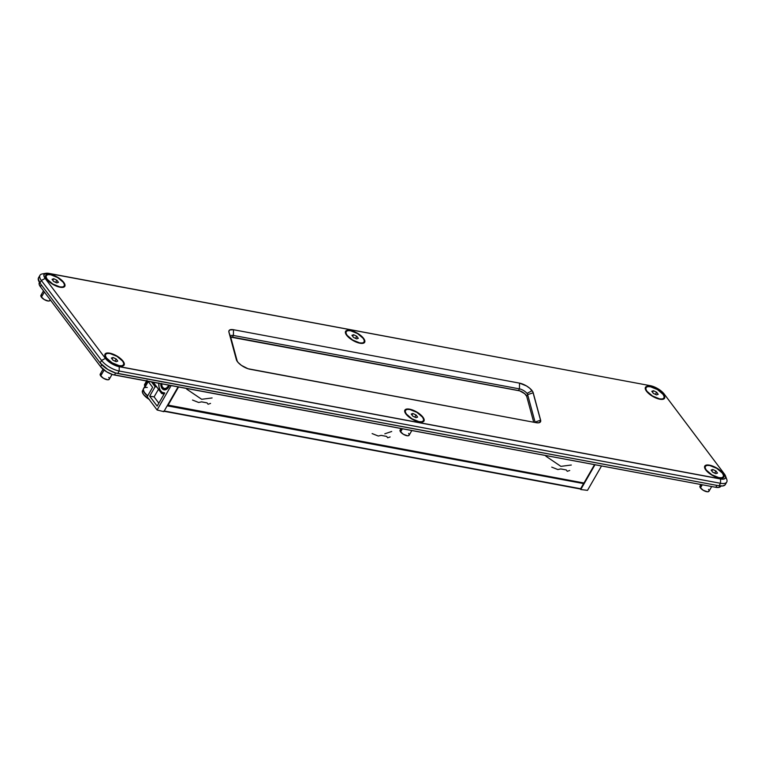 <?xml version="1.0" encoding="UTF-8"?>
<svg xmlns="http://www.w3.org/2000/svg" width="765" height="765" viewBox="0 0 765 765"><rect width="100%" height="100%" fill="white"/><g stroke="black" fill="none" stroke-linecap="round" stroke-linejoin="round"><path stroke-width="1.15" d="M650.154 386.382A11.006 4.265 -150.1 0 1 662.356 393.076A11.006 4.265 -150.1 0 1 662.767 399.34A11.006 4.265 -150.1 0 1 659.832 399.225A11.006 4.265 -150.1 0 1 645.44 389.375A11.006 4.265 -150.1 0 1 650.154 386.382L646.253 386.583L645.239 387.922L646.492 391.221L648.988 393.793L654.295 397.264L658.082 398.795L662.71 399.349L664.422 398.469L664.269 395.62L660.998 391.814L655.691 388.352L650.154 386.382M709.471 465.149A11.006 4.265 -150.1 0 1 721.672 471.842A11.006 4.265 -150.1 0 1 722.074 478.106A11.006 4.265 -150.1 0 1 719.138 477.991A11.006 4.265 -150.1 0 1 704.747 468.142A11.006 4.265 -150.1 0 1 709.471 465.149L705.56 465.35L704.555 466.688L705.024 468.763L708.304 472.56L713.602 476.031L717.388 477.561L722.026 478.115L723.738 477.236L723.585 474.377L720.305 470.58L715.007 467.109L709.471 465.149M350.284 330.394A11.006 4.265 -150.1 0 1 362.486 337.088A11.006 4.265 -150.1 0 1 362.897 343.342A11.006 4.265 -150.1 0 1 359.961 343.236A11.006 4.265 -150.1 0 1 345.57 333.377A11.006 4.265 -150.1 0 1 350.284 330.394L347.406 330.27L345.369 331.924L346.622 335.223L349.127 337.805L352.531 340.234L358.211 342.806L362.849 343.351L364.551 342.481L364.408 339.622L361.128 335.825L355.821 332.354L350.284 330.394M409.6 409.16A11.006 4.265 -150.1 0 1 421.802 415.854A11.006 4.265 -150.1 0 1 422.204 422.108A11.006 4.265 -150.1 0 1 419.268 422.003A11.006 4.265 -150.1 0 1 404.876 412.144A11.006 4.265 -150.1 0 1 409.6 409.16L406.712 409.036L404.685 410.69L405.154 412.765L408.434 416.571L411.847 419L417.518 421.572L422.156 422.117L423.867 421.238L423.714 418.388L420.434 414.582L415.137 411.121L409.6 409.16M50.423 274.396A11.006 4.265 -150.1 0 1 62.615 281.09A11.006 4.265 -150.1 0 1 63.026 287.353A11.006 4.265 -150.1 0 1 60.091 287.238A11.006 4.265 -150.1 0 1 45.699 277.389A11.006 4.265 -150.1 0 1 50.423 274.396L46.512 274.597L45.498 275.935L46.751 279.235L49.256 281.807L52.661 284.236L58.341 286.808L62.979 287.363L64.681 286.483L64.537 283.633L61.257 279.827L55.96 276.366L50.423 274.396M109.73 353.162A11.006 4.265 -150.1 0 1 121.931 359.856A11.006 4.265 -150.1 0 1 122.343 366.119A11.006 4.265 -150.1 0 1 119.397 366.005A11.006 4.265 -150.1 0 1 105.006 356.155A11.006 4.265 -150.1 0 1 109.73 353.162L105.819 353.363L104.815 354.702L105.283 356.777L108.563 360.573L113.861 364.044L117.647 365.574L122.285 366.129L123.997 365.249L123.844 362.39L120.564 358.594L115.266 355.123L109.73 353.162M230.705 337.078A6.235 2.41 29.9 0 1 232.445 337.126L233.402 335.462L232.445 337.126L518.488 390.532L519.435 388.878L518.488 390.532A6.235 2.41 29.9 0 1 526.693 396.318L533.712 422.232L526.693 396.318L527.649 394.654A6.235 2.41 29.9 0 0 526.989 393.411A6.235 2.41 29.9 0 0 519.435 388.878L519.521 383.131A10.385 4.016 -150.1 0 1 532.105 390.686L526.989 393.411A6.235 2.41 -150.1 0 1 527.649 394.654L535.07 422.07A6.235 2.41 -150.1 0 1 535.137 422.49A6.235 2.41 29.9 0 0 535.07 422.07L540.625 420.176A10.385 4.016 -150.1 0 1 538.837 422.777A10.385 4.016 -150.1 0 1 536.074 422.672L250.031 369.256A10.385 4.016 -150.1 0 1 236.462 359.961A10.385 4.016 -150.1 0 1 236.356 359.636L228.926 332.211L230.667 336.963A6.235 2.41 -150.1 0 1 230.734 335.998A6.235 2.41 -150.1 0 1 233.402 335.462L519.435 388.878A6.235 2.41 -150.1 0 1 526.989 393.411L532.105 390.686A10.385 4.016 -150.1 0 1 533.205 392.761L540.625 420.176L535.07 422.07L527.649 394.654L526.693 396.318L524.761 393.736L519.722 390.858L230.619 337.097M551.728 467.119L557.857 469.557L560.755 468.926L566.253 469.949L567.276 471.317L569.724 470.485M571.302 465.024L560.879 466.363L545.856 456.17M372.125 433.583L378.264 436.021L381.152 435.39L386.66 436.413L387.673 437.781L390.131 436.949M391.699 431.489L384.824 433.793M192.522 400.047L198.661 402.486L201.549 401.855L207.057 402.878L208.07 404.245L210.528 403.413M212.096 397.953L201.673 399.292L186.65 389.098M583.924 482.945L580.482 489.026L164.226 410.987L580.865 488.778L583.829 483.633L167.191 405.832L583.829 483.633L583.934 482.983M167.573 405.249L168.128 405.115L167.573 405.249M583.542 482.925L168.128 405.115L178.561 386.975L168.128 405.115L583.542 482.925M594.529 464.651L584.097 482.792L594.529 464.651M39.436 282.486L39.149 284.293L40.402 286.722L100.626 366.703L106.756 371.895L112.646 374.563L715.81 487.295L718.804 487.42L720.907 485.699M39.493 282.371L39.321 282.668A11.427 4.418 29.9 0 0 40.402 286.722L100.626 366.703L101.735 364.771L100.626 366.703A11.427 4.418 29.9 0 0 114.463 375.013L715.81 487.295L716.901 485.383L715.81 487.295A11.427 4.418 29.9 0 0 720.697 486.33L720.869 486.024M114.463 375.013L115.62 372.995L114.463 375.013M40.402 286.722L41.415 284.953L40.402 286.722M39.589 276.825L38.25 278.594L39.904 282.954L100.129 362.926L107.932 369.543L115.429 372.938L719.081 485.794L722.896 485.947L725.153 484.79M237.313 361.51L230.667 336.963L237.313 361.51M119.177 371.015A14.545 5.623 -150.1 0 1 101.563 360.439L100.129 362.926A14.545 5.623 29.9 0 0 117.743 373.502L119.177 371.015L720.515 483.298L719.081 485.794A14.545 5.623 29.9 0 0 725.306 484.561L726.74 482.065A14.545 5.623 -150.1 0 1 720.515 483.298L719.081 485.794L117.743 373.502L119.177 371.015L119.235 366.703A11.427 4.418 -150.1 0 1 105.398 358.393L101.563 360.439L41.339 280.459L39.904 282.954L100.129 362.926L101.563 360.439A14.545 5.623 29.9 0 0 119.177 371.015L119.235 366.703L720.582 478.995L720.515 483.298A14.545 5.623 29.9 0 0 726.75 479.349L725.478 475.887A11.427 4.418 -150.1 0 1 720.582 478.995L720.515 483.298L119.177 371.015M39.962 275.304L38.527 277.8A14.545 5.623 29.9 0 0 39.904 282.954L41.339 280.459A14.545 5.623 -150.1 0 1 39.962 275.304A14.545 5.623 -150.1 0 1 44.542 273.851M725.689 477.379A14.545 5.623 -150.1 0 1 726.74 482.065M236.595 360.296L236.356 359.636L236.595 360.296M527.649 394.654L533.205 392.761L527.649 394.654M519.521 383.131L519.435 388.878L233.402 335.462L233.488 329.725L519.521 383.131L233.488 329.725L233.402 335.462A6.235 2.41 29.9 0 0 230.667 336.963L228.926 332.211A10.385 4.016 -150.1 0 1 233.488 329.725L229.749 329.935L228.821 331.484L236.356 359.636L238.049 362.428L241.453 365.402L247.975 368.72L536.074 422.672L539.115 422.72L540.731 420.903L532.803 391.766L529.743 388.257L526.53 385.962L519.521 383.131M101.563 360.439L105.398 358.393L45.173 278.422L41.339 280.459L101.563 360.439M45.929 273.287L42.295 273.927A14.545 5.623 29.9 0 0 41.339 280.459L45.173 278.422A11.427 4.418 -150.1 0 1 45.929 273.287A11.427 4.418 -150.1 0 1 48.979 273.401L650.317 385.684L47.354 273.21L44.207 274.186L43.93 275.993L45.173 278.422L105.398 358.393L111.527 363.585L117.418 366.253L722.208 479.186L724.637 478.785L725.679 477.398L724.379 473.975L664.163 393.994L724.379 473.975A11.427 4.418 -150.1 0 1 725.478 475.887M650.317 385.684A11.427 4.418 -150.1 0 1 664.163 393.994L658.024 388.802L650.317 385.684M580.759 489.524L587.501 490.355L580.759 489.524L595.007 464.738L580.759 489.524M587.501 490.355L601.529 465.962L587.501 490.355M168.73 385.139A6.235 3.863 100.6 0 1 168.252 386.124L169.103 386.277L168.252 386.124L168.759 385.082M164.829 388.649A6.235 3.863 -79.4 0 0 168.826 386.803A6.235 3.863 -79.4 0 1 165.269 388.783L164.37 388.61A6.235 3.863 100.6 0 1 161.549 383.801M168.797 386.851A7.478 4.628 100.6 0 1 168.625 387.128A7.478 4.628 100.6 0 1 163.5 389.643A7.478 4.628 100.6 0 1 160.755 383.657L162.075 388.467L164.475 389.882L167.229 388.802L169.524 385.292A7.478 4.628 100.6 0 1 168.797 386.851M162.228 392.397L161.606 393.478L164.026 394.166L161.606 393.478L156.825 386.975L155.123 386.698L151.527 381.926L155.123 386.698L149.682 396.165L155.123 386.698L156.825 386.975L153.268 382.251L161.606 393.478L162.228 392.397M157.102 409.992L147.148 396.777L157.102 409.992L163.834 411.666L157.102 409.992L171.131 385.589L157.102 409.992M163.834 411.666L178.082 386.889L163.834 411.666M148.056 381.286L152.598 387.31L147.148 396.777L152.598 387.31L148.056 381.286M158.833 382.969L159.005 386.975L160.191 390.284L162.199 392.388L164.724 392.952L157.16 406.1L149.682 396.165L157.16 406.1L164.724 392.952A10.595 6.56 100.6 0 1 163.299 392.837A10.595 6.56 100.6 0 1 158.804 383.294M158.843 403.174L154.1 396.882L149.682 396.165L154.1 396.882L158.46 389.299L154.1 396.882L158.843 403.174M161.549 383.437L162.17 386.66L163.911 388.477L166.196 388.276L168.252 386.124A6.235 3.863 100.6 0 1 164.37 388.61M145.321 385.445L143.524 388.572A11.322 4.38 29.9 0 0 144.595 392.588L144.728 392.981A10.911 4.217 29.9 0 0 147.655 395.907L144.595 392.588A11.322 4.38 29.9 0 0 147.75 395.725A11.322 4.38 -150.1 0 1 144.595 392.588A11.322 4.38 -150.1 0 1 143.504 390.686A11.322 4.38 -150.1 0 1 147.272 387.463M146.268 382.022L145.369 383.351L146.612 381.419L145.713 382.739L147.09 383.561L146.679 381.027M146.957 380.32L146.67 381.085L148.047 381.898L147.75 381.228L147.09 383.561L146.478 381.152M145.656 382.586L146.172 381.764M145.312 383.686L144.413 385.005L145.666 383.074L144.767 384.403L146.144 385.216L145.369 383.351L145.819 382.376M144.7 384.24L145.216 383.428M146.325 381.687L146.67 381.085L148.257 381.544L146.144 385.216L145.369 383.351M145.713 382.739L147.09 383.561L145.187 386.88L144.413 385.005L144.862 384.03M144.767 384.403L146.144 385.216L145.187 386.88L144.413 385.005M143.6 390.925A10.911 4.217 29.9 0 0 143.677 391.154A10.911 4.217 29.9 0 0 144.728 392.981L143.533 390.666M143.285 389.71A11.112 4.303 -150.1 0 0 147.607 395.983L144.566 392.952L143.294 389.615M143.504 389.012L142.548 390.666A11.112 4.303 29.9 0 0 149.118 399.378M149.577 399.665L143.61 394.606L142.395 392.254L142.672 390.494M645.985 387.626A10.385 4.016 -150.1 0 1 653.626 387.692A10.385 4.016 -150.1 0 1 663.016 394.3L664.144 396.509L663.886 398.144L662.28 398.976L659.554 398.861L652.555 396.031L646.98 391.307A10.385 4.016 -150.1 0 1 645.985 387.626L645.698 388.123A10.385 4.016 29.9 0 0 645.584 389.729A10.385 4.016 -150.1 0 1 645.87 387.893M646.98 391.307L645.842 389.108L646.1 387.463L647.706 386.631L650.432 386.746L657.441 389.576L663.016 394.3A10.385 4.016 -150.1 0 1 664.001 397.982A10.385 4.016 -150.1 0 1 656.36 397.924A10.385 4.016 -150.1 0 1 646.98 391.307M656.647 392.235L653.453 390.714L651.799 391.288L653.339 393.373L656.533 394.893L658.187 394.329L656.647 392.235L655.423 394.367L656.647 392.235L658.187 394.329L656.533 394.893L653.339 393.373L651.799 391.288L653.453 390.714L652.545 392.302L653.453 390.714L656.647 392.235M663.829 398.221A10.385 4.016 -150.1 0 1 662.385 399.387A10.385 4.016 29.9 0 0 663.714 398.479L664.001 397.982M346.115 331.637A10.385 4.016 -150.1 0 1 353.755 331.694A10.385 4.016 -150.1 0 1 363.146 338.312L364.274 340.511L364.016 342.156L362.409 342.988L359.684 342.873L352.684 340.043L347.109 335.319A10.385 4.016 -150.1 0 1 346.115 331.637L345.837 332.134A10.385 4.016 29.9 0 0 345.713 333.741A10.385 4.016 -150.1 0 1 346 331.895M347.109 335.319L345.971 333.11L346.229 331.474L347.846 330.643L350.561 330.757L357.571 333.588L363.146 338.312A10.385 4.016 -150.1 0 1 364.13 341.993A10.385 4.016 -150.1 0 1 356.5 341.926A10.385 4.016 -150.1 0 1 347.109 335.319M356.777 336.246L353.583 334.726L351.929 335.29L353.468 337.384L356.662 338.905L358.316 338.331L356.777 336.246L355.553 338.379L356.777 336.246L358.316 338.331L356.662 338.905L353.468 337.384L351.929 335.29L353.583 334.726L352.675 336.304L353.583 334.726L356.777 336.246M363.958 342.223A10.385 4.016 -150.1 0 1 362.514 343.399A10.385 4.016 29.9 0 0 363.844 342.491L364.13 341.993M43.5 290.834L40.918 295.338A5.192 2.008 29.9 0 0 41.406 297.174L44.38 292.01L41.406 297.174A5.192 2.008 29.9 0 0 46.101 300.482A5.192 2.008 29.9 0 0 49.926 300.511L50.299 299.861M46.254 275.639A10.385 4.016 -150.1 0 1 53.885 275.706A10.385 4.016 -150.1 0 1 63.275 282.314L64.413 284.523L64.155 286.158L62.539 286.99L59.813 286.875L52.814 284.045L47.239 279.321A10.385 4.016 -150.1 0 1 46.254 275.639L45.967 276.136A10.385 4.016 29.9 0 0 45.843 277.743A10.385 4.016 -150.1 0 1 46.13 275.907M47.239 279.321L46.101 277.121L46.359 275.476L47.975 274.645L50.691 274.759L57.7 277.59L63.275 282.314A10.385 4.016 -150.1 0 1 64.26 285.995A10.385 4.016 -150.1 0 1 56.629 285.938A10.385 4.016 -150.1 0 1 47.239 279.321M56.906 280.248L53.713 278.728L52.058 279.301L53.598 281.386L56.792 282.907L58.446 282.342L56.906 280.248L55.682 282.381L56.906 280.248L58.446 282.342L56.792 282.907L53.598 281.386L52.058 279.301L53.713 278.728L52.804 280.315L53.713 278.728L56.906 280.248M64.097 286.234A10.385 4.016 -150.1 0 1 62.644 287.401A10.385 4.016 29.9 0 0 63.973 286.493L64.26 285.995M49.429 298.675L49.792 299.249M49.993 299.775L49.868 300.597L48.434 301.047L44.198 299.536L41.042 296.6L40.822 295.615L41.779 294.841M700.874 484.503L699.965 486.091A5.192 2.008 29.9 0 0 700.463 487.927L702.28 484.771L700.463 487.927A5.192 2.008 29.9 0 0 705.158 491.235A5.192 2.008 29.9 0 0 708.973 491.264L711.699 486.53M705.301 466.392A10.385 4.016 -150.1 0 1 712.932 466.459A10.385 4.016 -150.1 0 1 722.323 473.066L723.461 475.275L723.202 476.911L721.586 477.743L718.87 477.628L711.861 474.797L706.286 470.073A10.385 4.016 -150.1 0 1 705.301 466.392L705.014 466.889A10.385 4.016 29.9 0 0 704.9 468.496A10.385 4.016 -150.1 0 1 705.177 466.66M706.286 470.073L705.148 467.874L705.406 466.229L707.023 465.397L709.738 465.512L716.748 468.343L722.323 473.066A10.385 4.016 -150.1 0 1 723.308 476.748A10.385 4.016 -150.1 0 1 715.677 476.691A10.385 4.016 -150.1 0 1 706.286 470.073M715.964 471.001L712.76 469.481L711.106 470.054L712.645 472.139L715.849 473.659L717.503 473.095L715.964 471.001L714.73 473.133L715.964 471.001L717.503 473.095L715.849 473.659L712.645 472.139L711.106 470.054L712.76 469.481L711.852 471.058L712.76 469.481L715.964 471.001M723.145 476.987A10.385 4.016 -150.1 0 1 721.691 478.154A10.385 4.016 29.9 0 0 723.021 477.245L723.308 476.748M708.476 489.428L708.849 490.002M709.04 490.528L708.916 491.35L707.491 491.79L703.245 490.289L700.09 487.353L699.87 486.368L700.826 485.593M401.003 428.515L400.095 430.093A5.192 2.008 29.9 0 0 400.592 431.938L402.409 428.773L400.592 431.938A5.192 2.008 29.9 0 0 405.287 435.237A5.192 2.008 29.9 0 0 409.103 435.275L411.828 430.532M405.431 410.403A10.385 4.016 -150.1 0 1 413.062 410.461A10.385 4.016 -150.1 0 1 422.452 417.078L423.59 419.277L423.332 420.922L421.716 421.745L419 421.639L411.991 418.809L406.416 414.085A10.385 4.016 -150.1 0 1 405.431 410.403L405.144 410.901A10.385 4.016 29.9 0 0 405.029 412.507A10.385 4.016 -150.1 0 1 405.307 410.662M406.416 414.085L405.278 411.876L405.536 410.231L407.152 409.409L409.868 409.524L416.877 412.354L422.452 417.078A10.385 4.016 -150.1 0 1 423.437 420.76A10.385 4.016 -150.1 0 1 415.806 420.693A10.385 4.016 -150.1 0 1 406.416 414.085M416.093 415.013L412.899 413.492L411.235 414.056L412.784 416.15L415.978 417.671L417.633 417.097L416.093 415.013L414.859 417.145L416.093 415.013L417.633 417.097L415.978 417.671L412.784 416.15L411.235 414.056L412.899 413.492L411.981 415.07L412.899 413.492L416.093 415.013M423.274 420.989A10.385 4.016 -150.1 0 1 421.821 422.165A10.385 4.016 29.9 0 0 423.15 421.257L423.437 420.76M408.606 433.43L408.979 434.013M409.179 434.539L408.72 435.62L407.621 435.801L403.375 434.3L400.219 431.355L399.999 430.379L400.956 429.595M103.036 369.218L100.225 374.104A5.192 2.008 29.9 0 0 100.722 375.94L104.088 370.078L100.722 375.94A5.192 2.008 29.9 0 0 105.417 379.249A5.192 2.008 29.9 0 0 109.232 379.277L112.053 374.372M105.56 354.405A10.385 4.016 -150.1 0 1 113.191 354.472A10.385 4.016 -150.1 0 1 122.582 361.08L123.72 363.289L123.461 364.924L121.845 365.756L119.13 365.641L112.12 362.811L106.545 358.087A10.385 4.016 -150.1 0 1 105.56 354.405L105.274 354.903A10.385 4.016 29.9 0 0 105.159 356.509A10.385 4.016 -150.1 0 1 105.436 354.673M106.545 358.087L105.407 355.888L105.666 354.243L107.282 353.411L110.007 353.526L117.007 356.356L122.582 361.08A10.385 4.016 -150.1 0 1 123.567 364.762A10.385 4.016 -150.1 0 1 115.936 364.704A10.385 4.016 -150.1 0 1 106.545 358.087M116.223 359.014L113.029 357.494L111.374 358.068L112.914 360.152L116.108 361.673L117.762 361.109L116.223 359.014L114.999 361.147L116.223 359.014L117.762 361.109L116.108 361.673L112.914 360.152L111.374 358.068L113.029 357.494L112.111 359.072L113.029 357.494L116.223 359.014M123.404 365.001A10.385 4.016 -150.1 0 1 121.951 366.167A10.385 4.016 29.9 0 0 123.28 365.259L123.567 364.762M108.735 377.441L109.108 378.015M109.309 378.541L109.175 379.364L107.75 379.803L103.504 378.302L100.349 375.366L100.129 374.381L101.085 373.607M163.547 411.178L580.482 489.026M583.714 483.04L167.745 405.364M169.008 386.526L168.625 387.128M164.59 393.172L163.299 392.837M146.89 380.425L146.536 381.027M145.933 382.089L145.58 382.691M144.977 383.743L144.633 384.355"/></g></svg>
